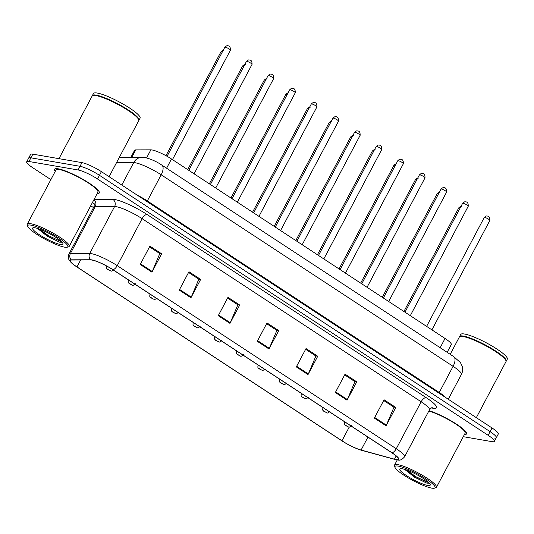 <?xml version="1.0" encoding="UTF-8"?>
<svg xmlns="http://www.w3.org/2000/svg" width="534" height="534" viewBox="0 0 534 534"><rect width="100%" height="100%" fill="white"/><g stroke="black" fill="none" stroke-linecap="round" stroke-linejoin="round"><path stroke-width="0.8" d="M130.883 157.296L134.595 150.288A15.82 2.777 27.9 0 1 135.703 149.887L150.862 149.84A15.82 2.777 27.9 0 1 152.03 149.961A15.82 2.777 27.9 0 1 171.487 158.978L445.042 338.476A15.82 2.777 27.9 0 1 451.277 344.543L447.152 352.327M58.199 168.804A25.312 4.439 -152.1 0 0 54.561 169.251A25.312 4.439 -152.1 0 0 55.236 171.361A25.312 4.439 -152.1 0 1 54.561 169.251A25.312 4.439 -152.1 0 1 58.199 168.804A25.312 4.439 -152.1 0 1 84.392 180.178A25.312 4.439 -152.1 0 1 99.297 192.941A25.312 4.439 -152.1 0 0 84.392 180.178A25.312 4.439 -152.1 0 0 58.199 168.804M92.082 260.085A16.874 2.957 27.9 0 1 112.834 269.71L391.869 452.799A16.874 2.957 27.9 0 1 398.511 459.267A16.874 2.957 27.9 0 1 394.466 459.193L361.091 450.042A16.874 2.957 27.9 0 1 341.967 440.797L76.969 266.913A16.874 2.957 27.9 0 1 70.321 260.445A16.874 2.957 27.9 0 1 71.503 260.025L90.833 259.965A16.874 2.957 27.9 0 1 92.082 260.085M91.768 259.878A17.295 3.03 -152.1 0 0 90.493 259.758L71.162 259.811A17.295 3.03 -152.1 0 0 72.264 263.569A17.295 3.03 -152.1 0 0 76.763 266.88L341.76 440.757A17.295 3.03 -152.1 0 0 361.364 450.235L394.733 459.394A17.295 3.03 -152.1 0 0 394.84 459.42A17.295 3.03 -152.1 0 0 392.076 452.832L113.041 269.743A17.295 3.03 -152.1 0 0 91.768 259.878M463.272 436.685L492.121 441.665A15.82 2.777 -152.1 0 0 494.391 441.384L496.333 437.713A15.82 2.777 -152.1 0 0 490.105 431.646L99.464 175.319A15.82 2.777 -152.1 0 0 80 166.294L30.919 157.83A15.82 2.777 -152.1 0 0 28.642 158.111A15.82 2.777 -152.1 0 1 30.919 157.83L80 166.294A15.82 2.777 -152.1 0 1 99.464 175.319L490.105 431.646A15.82 2.777 -152.1 0 1 496.333 437.713A15.82 2.777 -152.1 0 1 494.063 437.993M383.692 400.5L393.959 407.235L386.376 425.157A4.219 1.962 123.3 0 1 386.069 425.805L395.787 407.449L384.079 399.766L374.361 418.122L386.069 425.805M393.745 407.095L395.787 407.449M344.664 374.895L354.93 381.63L347.354 399.552A4.219 1.962 123.3 0 1 347.047 400.193L356.765 381.843L345.057 374.16L335.339 392.51L347.047 400.193M354.723 381.49L356.765 381.843M305.642 349.283L315.908 356.024L308.325 373.947A4.219 1.962 123.3 0 1 308.018 374.588L317.737 356.238L306.029 348.555L296.31 366.905L308.018 374.588M315.694 355.884L317.737 356.238M149.54 246.855L159.806 253.59L152.223 271.512A4.219 1.962 123.3 0 1 151.916 272.16L161.635 253.804L149.927 246.121L140.208 264.477L151.916 272.16M159.593 253.456L161.635 253.804M188.562 272.46L198.828 279.202L191.252 297.124A4.219 1.962 123.3 0 1 190.945 297.765L200.664 279.416L188.956 271.733L179.237 290.082L190.945 297.765M198.621 279.062L200.664 279.416M227.591 298.072L237.857 304.807L230.274 322.73A4.219 1.962 123.3 0 1 229.967 323.37L239.686 305.021L227.978 297.338L218.259 315.687L229.967 323.37M237.643 304.667L239.686 305.021M266.613 323.677L276.879 330.412L269.303 348.335A4.219 1.962 123.3 0 1 268.996 348.982L278.715 330.626L267.007 322.943L257.288 341.299L268.996 348.982M276.672 330.279L278.715 330.626M97.181 193.568A25.312 4.439 -152.1 0 0 99.297 192.941A25.312 4.439 -152.1 0 1 97.181 193.568M464.406 434.529A25.312 4.439 -152.1 0 0 466.529 433.908A25.312 4.439 -152.1 0 0 454.174 422.681A25.312 4.439 -152.1 0 0 429.022 410.666A25.312 4.439 -152.1 0 1 454.174 422.681A25.312 4.439 -152.1 0 1 466.529 433.908A25.312 4.439 -152.1 0 1 464.406 434.529M494.391 441.384A15.82 2.777 -152.1 0 0 488.163 435.317L97.515 178.99A15.82 2.777 -152.1 0 0 78.057 169.966L28.976 161.502A15.82 2.777 -152.1 0 0 26.7 161.775A15.82 2.777 -152.1 0 0 32.928 167.843L50.87 179.611M90.72 205.764L93.53 207.606M496.333 437.713L498.275 434.042A15.82 2.777 -152.1 0 0 492.048 427.974L101.407 171.648A15.82 2.777 -152.1 0 0 81.949 162.63L32.861 154.159A15.82 2.777 -152.1 0 0 30.585 154.439L26.7 161.775M64.561 247.162A22.675 3.978 -152.1 0 0 67.171 247.222A22.675 3.978 -152.1 0 0 56.137 236.328A22.675 3.978 -152.1 0 0 30.999 225.141A22.675 3.978 -152.1 0 0 27.735 226.336A22.675 3.978 -152.1 0 0 42.82 237.97A22.675 3.978 -152.1 0 0 64.561 247.162M67.171 247.222L68.552 246.815A23.73 4.159 -152.1 0 0 69.24 246.341A23.73 4.159 -152.1 0 0 55.262 234.373A23.73 4.159 -152.1 0 0 30.705 223.713A23.73 4.159 -152.1 0 0 27.294 224.133A23.73 4.159 -152.1 0 0 27.287 224.968L27.735 226.336M69.24 246.341L97.902 192.2A23.73 4.159 -152.1 0 0 83.931 180.238A23.73 4.159 -152.1 0 0 59.367 169.572A23.73 4.159 -152.1 0 0 55.963 169.992L27.294 224.133M109.096 176.694L138.733 120.717A26.366 4.626 -152.1 0 0 138.747 119.79A26.366 4.626 -152.1 0 0 121.205 106.266A26.366 4.626 -152.1 0 0 95.92 95.573A26.366 4.626 -152.1 0 0 92.889 95.513A26.366 4.626 -152.1 0 0 92.135 96.04L58.974 158.665M138.747 119.79L138.633 119.449A26.099 4.579 -152.1 0 0 121.265 106.059A26.099 4.579 -152.1 0 0 96.24 95.473A26.099 4.579 -152.1 0 0 93.236 95.412L92.889 95.513M138.82 120.47A26.366 4.626 -152.1 0 0 138.98 120.257A26.366 4.626 -152.1 0 0 123.454 106.96A26.366 4.626 -152.1 0 0 96.167 95.119A26.366 4.626 -152.1 0 0 92.375 95.586A26.366 4.626 -152.1 0 0 92.289 95.833M138.98 120.257L140.068 118.194A26.366 4.626 -152.1 0 0 124.542 104.898A26.366 4.626 -152.1 0 0 97.255 93.049A26.366 4.626 -152.1 0 0 93.47 93.517L92.375 95.586M37.44 228.405L47.252 236.188L59.588 242.182L62.057 242.216M35.057 227.804A17.195 3.017 -152.1 0 0 33.081 227.764A17.195 3.017 -152.1 0 0 41.445 236.021A17.195 3.017 -152.1 0 0 60.509 244.505A17.195 3.017 -152.1 0 0 62.985 243.597A17.195 3.017 -152.1 0 0 51.544 234.773A17.195 3.017 -152.1 0 0 35.057 227.804M61.757 241.895L48.574 235.708L39.409 229.053M59.588 242.182L48.187 236.435L37.694 228.472M431.792 488.129A22.675 3.978 -152.1 0 0 434.396 488.183A22.675 3.978 -152.1 0 0 423.369 477.296A22.675 3.978 -152.1 0 0 398.231 466.109A22.675 3.978 -152.1 0 0 394.96 467.303A22.675 3.978 -152.1 0 0 410.045 478.938A22.675 3.978 -152.1 0 0 431.792 488.129M434.396 488.183L435.784 487.782A23.73 4.159 -152.1 0 0 436.465 487.302A23.73 4.159 -152.1 0 0 422.494 475.34A23.73 4.159 -152.1 0 0 397.937 464.68A23.73 4.159 -152.1 0 0 394.526 465.101A23.73 4.159 -152.1 0 0 394.513 465.928L394.96 467.303M436.465 487.302L465.134 433.167A23.73 4.159 -152.1 0 0 452.819 422.194A23.73 4.159 -152.1 0 0 428.822 411.046M476.328 417.661L505.965 361.678A26.366 4.626 -152.1 0 0 505.978 360.757A26.366 4.626 -152.1 0 0 488.43 347.234A26.366 4.626 -152.1 0 0 463.152 336.54A26.366 4.626 -152.1 0 0 460.121 336.473A26.366 4.626 -152.1 0 0 459.36 337.007L450.195 354.322M505.978 360.757L505.865 360.41A26.099 4.579 -152.1 0 0 488.497 347.027A26.099 4.579 -152.1 0 0 463.465 336.44A26.099 4.579 -152.1 0 0 460.468 336.373L460.121 336.473M506.052 361.431A26.366 4.626 -152.1 0 0 506.205 361.224A26.366 4.626 -152.1 0 0 490.679 347.928A26.366 4.626 -152.1 0 0 463.392 336.08A26.366 4.626 -152.1 0 0 459.607 336.547A26.366 4.626 -152.1 0 0 459.52 336.8M506.205 361.224L507.3 359.155A26.366 4.626 -152.1 0 0 491.774 345.865A26.366 4.626 -152.1 0 0 464.487 334.017A26.366 4.626 -152.1 0 0 460.695 334.484L459.607 336.547M404.665 469.366L414.477 477.156L426.82 483.143L429.283 483.177M402.282 468.772A17.195 3.017 -152.1 0 0 400.306 468.725A17.195 3.017 -152.1 0 0 408.67 476.982A17.195 3.017 -152.1 0 0 427.734 485.466A17.195 3.017 -152.1 0 0 430.21 484.558A17.195 3.017 -152.1 0 0 418.776 475.741A17.195 3.017 -152.1 0 0 402.282 468.772M428.982 482.863L415.799 476.668L406.641 470.02M426.82 483.143L415.412 477.396L404.919 469.439M146.603 157.884L150.862 149.84M166.595 168.23L171.487 158.978M131.778 157.296L135.703 149.887M440.149 347.727L445.042 338.476M94.104 199.369L112.747 199.309A26.366 4.626 27.9 0 1 147.124 214.534L426.152 397.63A5.273 2.456 -56.7 0 0 421.146 401.768L142.111 218.68A21.093 3.698 -152.1 0 0 116.165 206.651A21.093 3.698 -152.1 0 0 114.61 206.498L95.279 206.558A21.093 3.698 -152.1 0 0 93.804 207.085C94.364 204.796 94.425 203.614 93.984 203.534M426.152 397.63A26.366 4.626 27.9 0 1 432.754 408.203A26.366 4.626 27.9 0 1 431.472 407.943M429.449 409.858A21.093 3.698 -152.1 0 0 421.146 401.768L396.268 448.754A21.093 3.698 27.9 0 1 404.572 456.837L429.449 409.858C431.031 408.103 431.979 407.389 432.286 407.709M72.264 263.569L69.246 260.198C69.033 259.324 67.471 258.756 68.926 254.064A21.093 3.698 27.9 0 1 70.401 253.537L89.732 253.476A21.093 3.698 27.9 0 1 91.294 253.63A21.093 3.698 27.9 0 1 117.233 265.658A5.273 2.456 123.3 0 1 113.041 269.743M90.493 259.758A5.273 4.933 89.8 0 1 89.732 253.476L114.61 206.498A5.273 4.933 -90.2 0 0 112.747 199.309M93.917 199.723A5.273 4.933 -90.2 0 1 95.279 206.558L70.401 253.537A5.273 4.933 89.8 0 0 71.162 259.811M392.076 452.832A5.273 2.456 -56.7 0 0 396.268 448.754L117.233 265.658L142.111 218.68A5.273 2.456 -56.7 0 1 147.124 214.534M94.251 204.335A26.366 4.626 27.9 0 1 92.469 202.466M488.163 435.317L492.048 427.974M97.515 178.99L101.407 171.648M78.057 169.966L81.949 162.63M28.976 161.502L32.861 154.159M341.967 440.797L349.249 427.04M361.091 450.042L367.946 437.099M394.466 459.193L396.175 455.963M76.969 266.913L80.634 259.991M269.303 348.335L257.622 340.672M230.274 322.73L218.593 315.067M191.252 297.124L179.571 289.455M152.223 271.512L140.542 263.849M308.325 373.947L296.644 366.277M347.354 399.552L335.672 391.889M386.376 425.157L374.694 417.495M147.05 201.598A2.637 1.228 123.3 0 1 147.337 200.944L439.248 392.49L453.092 366.337A10.546 4.906 -56.7 0 0 453.713 356.625L460.421 362.546L462.27 366.391C462.998 369.174 462.711 371.851 461.396 374.421A21.093 3.698 -152.1 0 0 453.092 366.337L161.181 174.792A21.093 3.698 -152.1 0 0 135.236 162.763A21.093 3.698 -152.1 0 0 133.68 162.61L121.805 185.038M136.924 194.957A21.093 3.698 27.9 0 1 147.337 200.944L161.181 174.792A10.546 4.906 -56.7 0 0 161.802 165.086L453.713 356.625M119.349 157.336L142.231 157.263A10.546 9.866 89.8 0 0 133.68 162.61L116.525 162.663M438.955 393.137A2.637 1.228 123.3 0 1 439.248 392.49A21.093 3.698 27.9 0 1 446.177 397.877M225.288 47.166A3.164 0.554 -152.1 0 0 224.834 47.226C226.309 45.877 227.264 45.417 227.684 45.851C229.573 45.677 230.481 47.125 230.421 50.183A3.164 0.554 -152.1 0 0 228.559 48.587A3.164 0.554 -152.1 0 0 225.288 47.166M222.311 51.992A3.164 0.554 -152.1 0 0 221.423 51.731A3.164 0.554 -152.1 0 0 220.969 51.785L165.954 155.681M109.984 270.638L108.035 269.356L109.984 270.638M246.908 61.35A3.164 0.554 -152.1 0 0 246.454 61.41C247.93 60.062 248.884 59.608 249.305 60.035C251.194 59.861 252.101 61.31 252.041 64.367A3.164 0.554 -152.1 0 0 250.179 62.772A3.164 0.554 -152.1 0 0 246.908 61.35M268.529 75.541A3.164 0.554 -152.1 0 0 268.075 75.594C269.55 74.253 270.504 73.792 270.925 74.219C272.807 74.052 273.722 75.494 273.662 78.558A3.164 0.554 -152.1 0 0 271.799 76.963A3.164 0.554 -152.1 0 0 268.529 75.541M290.149 89.725A3.164 0.554 -152.1 0 0 289.695 89.785C291.17 88.437 292.125 87.977 292.545 88.41C294.428 88.237 295.342 89.685 295.282 92.742A3.164 0.554 -152.1 0 0 293.42 91.147A3.164 0.554 -152.1 0 0 290.149 89.725M311.769 103.91A3.164 0.554 -152.1 0 0 311.315 103.97C312.791 102.621 313.745 102.168 314.166 102.595C316.048 102.421 316.962 103.87 316.902 106.927A3.164 0.554 -152.1 0 0 315.04 105.332A3.164 0.554 -152.1 0 0 311.769 103.91M243.931 66.176A3.164 0.554 -152.1 0 0 243.043 65.916A3.164 0.554 -152.1 0 0 242.59 65.969L187.708 169.618M131.604 284.829L129.655 283.547L131.604 284.829M265.552 80.36A3.164 0.554 -152.1 0 0 264.664 80.1A3.164 0.554 -152.1 0 0 264.21 80.16L209.328 183.809M153.225 299.013L151.276 297.732L153.225 299.013M287.172 94.551A3.164 0.554 -152.1 0 0 286.284 94.284A3.164 0.554 -152.1 0 0 285.83 94.344L230.948 197.994M174.845 313.198L172.896 311.916L174.845 313.198M333.39 118.101A3.164 0.554 -152.1 0 0 332.936 118.154C334.411 116.812 335.365 116.352 335.786 116.779C337.668 116.612 338.583 118.054 338.523 121.118A3.164 0.554 -152.1 0 0 336.66 119.523A3.164 0.554 -152.1 0 0 333.39 118.101M355.01 132.285A3.164 0.554 -152.1 0 0 354.549 132.339C356.031 130.997 356.986 130.536 357.406 130.97C359.289 130.797 360.203 132.245 360.143 135.302A3.164 0.554 -152.1 0 0 358.281 133.707A3.164 0.554 -152.1 0 0 355.01 132.285M376.63 146.47A3.164 0.554 -152.1 0 0 376.17 146.53C377.651 145.181 378.606 144.727 379.027 145.155C380.909 144.981 381.823 146.429 381.763 149.487A3.164 0.554 -152.1 0 0 379.901 147.891A3.164 0.554 -152.1 0 0 376.63 146.47M308.786 108.736A3.164 0.554 -152.1 0 0 307.904 108.475A3.164 0.554 -152.1 0 0 307.451 108.529L252.569 212.178M196.465 327.382L194.516 326.107L196.465 327.382M330.406 122.92A3.164 0.554 -152.1 0 0 329.525 122.66A3.164 0.554 -152.1 0 0 329.071 122.72L274.189 226.369M218.086 341.573L216.137 340.291L218.086 341.573M352.026 137.111A3.164 0.554 -152.1 0 0 351.145 136.844A3.164 0.554 -152.1 0 0 350.691 136.904L295.809 240.554M239.706 355.757L237.757 354.476L239.706 355.757M398.251 160.661A3.164 0.554 -152.1 0 0 397.79 160.714C399.272 159.372 400.226 158.912 400.647 159.339C402.529 159.172 403.444 160.614 403.384 163.678A3.164 0.554 -152.1 0 0 401.521 162.082A3.164 0.554 -152.1 0 0 398.251 160.661M419.864 174.845A3.164 0.554 -152.1 0 0 419.41 174.898C420.892 173.557 421.847 173.096 422.267 173.53C424.15 173.356 425.064 174.798 425.004 177.862A3.164 0.554 -152.1 0 0 423.142 176.267A3.164 0.554 -152.1 0 0 419.864 174.845M441.484 189.029A3.164 0.554 -152.1 0 0 441.031 189.089C442.512 187.741 443.467 187.287 443.887 187.714C445.77 187.541 446.684 188.989 446.624 192.046A3.164 0.554 -152.1 0 0 444.762 190.451A3.164 0.554 -152.1 0 0 441.484 189.029M463.105 203.22A3.164 0.554 -152.1 0 0 462.651 203.274C464.133 201.932 465.087 201.472 465.508 201.899C467.39 201.732 468.305 203.174 468.245 206.237A3.164 0.554 -152.1 0 0 466.382 204.642A3.164 0.554 -152.1 0 0 463.105 203.22M484.725 217.405A3.164 0.554 -152.1 0 0 484.271 217.458C485.753 216.116 486.708 215.656 487.128 216.09C489.01 215.916 489.925 217.358 489.865 220.422A3.164 0.554 -152.1 0 0 488.003 218.827A3.164 0.554 -152.1 0 0 484.725 217.405M373.646 151.296A3.164 0.554 -152.1 0 0 372.765 151.035A3.164 0.554 -152.1 0 0 372.311 151.089L317.43 254.738M261.326 369.942L259.377 368.667L261.326 369.942M395.267 165.48A3.164 0.554 -152.1 0 0 394.386 165.22A3.164 0.554 -152.1 0 0 393.925 165.273L339.05 268.929M282.947 384.133L280.991 382.851L282.947 384.133M416.887 179.671A3.164 0.554 -152.1 0 0 416.006 179.404A3.164 0.554 -152.1 0 0 415.545 179.464L360.67 283.113M304.567 398.317L302.611 397.036L304.567 398.317M438.507 193.855A3.164 0.554 -152.1 0 0 437.626 193.595A3.164 0.554 -152.1 0 0 437.166 193.648L382.291 297.298M326.187 412.502L324.231 411.227L326.187 412.502M460.128 208.04A3.164 0.554 -152.1 0 0 459.24 207.779A3.164 0.554 -152.1 0 0 458.786 207.833L403.911 311.489M347.808 426.693L345.852 425.411L347.808 426.693M394.84 459.42C398.731 459.741 399.819 461.923 404.572 456.837M68.926 254.064L93.804 207.085M142.231 157.263L144.834 157.497C151.049 159.065 156.709 161.595 161.802 165.086M461.396 374.421L448.26 399.245M224.834 47.226L167.075 156.302M230.421 50.183L172.475 159.626M113.722 269.557C112.113 271.038 111.119 271.499 110.752 270.945L107.528 269.35C107.074 268.268 106.146 269.543 106.727 265.852M220.969 51.785C222.451 50.436 223.399 49.982 223.819 50.41M246.454 61.41L188.782 170.326M252.041 64.367L194.096 173.81M268.075 75.594L210.403 184.51M273.662 78.558L215.716 188.001M289.695 89.785L232.023 198.701M295.282 92.742L237.336 202.186M311.315 103.97L253.643 212.886M316.902 106.927L258.957 216.37M135.336 283.741C133.734 285.223 132.739 285.683 132.372 285.129L129.148 283.541C128.694 282.453 127.766 283.728 128.347 280.043M242.59 65.969C244.071 64.627 245.019 64.167 245.44 64.594M156.956 297.925C155.354 299.407 154.359 299.868 153.992 299.314L150.768 297.725C150.314 296.637 149.387 297.912 149.967 294.227M264.21 80.16C265.685 78.812 266.64 78.351 267.06 78.785M178.576 312.116C176.974 313.591 175.98 314.059 175.613 313.505L172.389 311.909C171.935 310.828 171 312.103 171.588 308.412M285.83 94.344C287.305 92.996 288.26 92.542 288.68 92.969M397.263 459.928L394.526 465.101M332.936 118.154L275.264 227.07M338.523 121.118L280.577 230.561M354.549 132.339L296.884 241.261M360.143 135.302L302.197 244.746M376.17 146.53L318.504 255.446M381.763 149.487L323.818 258.93M200.197 326.301C198.588 327.783 197.6 328.243 197.233 327.689L194.009 326.1C193.555 325.012 192.62 326.287 193.208 322.603M307.451 108.529C308.926 107.187 309.88 106.727 310.301 107.154M221.817 340.485C220.208 341.967 219.22 342.428 218.853 341.873L215.629 340.285C215.175 339.197 214.241 340.472 214.828 336.787M329.071 122.72C330.546 121.372 331.501 120.911 331.921 121.345M243.437 354.676C241.829 356.151 240.841 356.619 240.474 356.065L237.25 354.469C236.796 353.388 235.861 354.663 236.449 350.971M350.691 136.904C352.166 135.556 353.121 135.102 353.541 135.529M397.79 160.714L340.125 269.63M403.384 163.678L345.438 273.121M419.41 174.898L361.745 283.821M425.004 177.862L367.058 287.305M441.031 189.089L383.365 298.005M446.624 192.046L388.679 301.49M462.651 203.274L404.986 312.19M468.245 206.237L410.299 315.681M484.271 217.458L426.606 326.381M489.865 220.422L431.919 329.865M265.058 368.861C263.449 370.342 262.461 370.803 262.094 370.249L258.87 368.66C258.416 367.572 257.481 368.847 258.069 365.163M372.311 151.089C373.787 149.747 374.741 149.286 375.162 149.714M286.678 383.045C285.069 384.527 284.081 384.987 283.714 384.433L280.49 382.845C280.036 381.757 279.102 383.032 279.689 379.347M393.925 165.273C395.407 163.931 396.361 163.471 396.782 163.905M308.298 397.236C306.69 398.711 305.702 399.178 305.335 398.624L302.111 397.029C301.657 395.948 300.722 397.223 301.309 393.531M415.545 179.464C417.027 178.116 417.982 177.662 418.402 178.089M329.919 411.42C328.31 412.902 327.322 413.363 326.955 412.809L323.731 411.22C323.277 410.132 322.342 411.407 322.93 407.722M437.166 193.648C438.648 192.307 439.602 191.846 440.023 192.273M351.539 425.605C349.93 427.087 348.942 427.547 348.569 426.993L345.351 425.404C344.897 424.316 343.963 425.591 344.55 421.907M458.786 207.833C460.268 206.491 461.222 206.031 461.643 206.464"/></g></svg>

